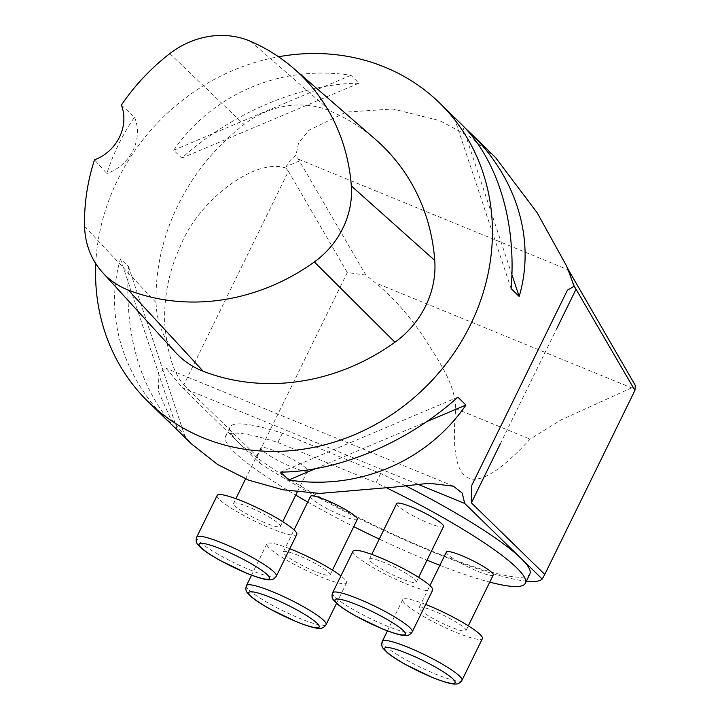 <?xml version="1.0" encoding="UTF-8"?>
<svg xmlns="http://www.w3.org/2000/svg" width="720" height="720" viewBox="0 0 720 720"><rect width="100%" height="100%" fill="white"/><g stroke="black" fill="none" stroke-linecap="round" stroke-linejoin="round"><path stroke-width="0.54" stroke-dasharray="3.6 2.7" d="M495.747 157.842L469.134 136.332L439.677 120.627L392.886 108.99L346.302 112.077L308.934 130.275L298.602 142.947L295.911 155.223C291.033 158.976 287.847 162.72 286.371 166.473L299.403 160.956L365.868 275.103L375.48 282.843L631.611 387.864L635.409 385.614M95.778 263.628A208.683 188.19 134.3 0 1 278.532 56.763M365.868 275.103L347.301 272.502L288.423 171.306L183.771 384.939C173.412 372.969 167.049 352.26 164.691 322.794C163.899 296.109 169.074 270.702 180.225 246.573C197.964 200.808 255.006 157.302 285.876 168.03L286.371 166.473M183.771 384.939L257.166 456.489L259.92 463.302L182.367 387.693L166.293 368.496L158.103 372.843L158.661 391.968L170.226 417.834L191.178 443.664M169.263 422.298C122.526 377.1 103.941 314.838 120.483 258.849L128.547 266.715C124.164 334.206 139.581 387.81 174.816 427.527M464.832 127.764L454.302 117.702L460.602 123.453M358.974 83.178C301.014 83.619 232.515 112.581 181.755 158.103L173.691 150.237C212.922 93.483 281.43 64.521 350.901 75.303L358.974 83.178L181.755 158.103M417.627 484.155L182.367 387.693M405.261 485.631A166.941 24.669 -153.9 0 0 380.646 473.508L282.402 433.224A166.941 24.669 -153.9 0 0 230.022 427.131A166.941 24.669 -153.9 0 0 238.788 442.701A166.941 24.669 -153.9 0 0 400.806 537.66A166.941 24.669 -153.9 0 0 529.866 574.02M299.403 160.956L295.911 155.223M566.721 266.256L567.162 267.624M347.301 272.502L257.166 456.489M259.92 463.302A187.812 27.756 -153.9 0 0 526.356 581.184M631.611 387.864L561.096 419.886L530.055 439.128C472.995 501.309 448.209 491.148 455.715 408.645C454.986 382.77 438.219 360.549 424.854 338.85C410.301 316.674 393.84 297.999 375.48 282.843M285.876 168.03L288.423 171.306M387.225 488.16A166.941 24.669 -153.9 0 0 376.101 482.778L380.646 473.508M282.402 433.224L277.866 442.494A166.941 24.669 -153.9 0 0 225.486 436.401A166.941 24.669 -153.9 0 0 295.731 495.099M307.719 502.038A166.941 24.669 -153.9 0 0 353.763 526.635M379.269 539.073A166.941 24.669 -153.9 0 0 427.023 560.187M439.866 565.326A166.941 24.669 -153.9 0 0 489.735 582.129M277.866 442.494L376.101 482.778M446.382 552.024A26.082 3.852 -153.9 0 0 477.882 571.365A26.082 3.852 -153.9 0 0 493.236 574.974M310.518 496.323A26.082 3.852 -153.9 0 0 342.018 515.664A26.082 3.852 -153.9 0 0 357.372 519.273M292.284 467.181A26.082 3.852 -153.9 0 0 307.638 470.79A26.082 3.852 -153.9 0 0 285.912 455.859A26.082 3.852 -153.9 0 0 260.793 447.84A26.082 3.852 -153.9 0 0 292.284 467.181M396.675 503.559A26.082 3.852 -153.9 0 0 428.166 522.9A26.082 3.852 -153.9 0 0 443.52 526.509M400.923 578.502A26.082 3.852 26.1 0 1 369.432 559.161A26.082 3.852 26.1 0 1 384.786 562.77A26.082 3.852 26.1 0 1 416.286 582.111A26.082 3.852 26.1 0 1 400.923 578.502M353.034 551.133A44.343 6.552 -153.9 0 0 355.365 555.264A44.343 6.552 -153.9 0 0 398.403 580.491A44.343 6.552 -153.9 0 0 432.675 590.148M265.05 522.792A26.082 3.852 26.1 0 1 233.55 503.442A26.082 3.852 26.1 0 1 248.904 507.051A26.082 3.852 26.1 0 1 280.404 526.392A26.082 3.852 26.1 0 1 265.05 522.792M217.152 495.414A44.343 6.552 -153.9 0 0 219.483 499.545A44.343 6.552 -153.9 0 0 262.521 524.772A44.343 6.552 -153.9 0 0 296.802 534.429M314.775 571.266A26.082 3.852 26.1 0 1 283.275 551.925A26.082 3.852 26.1 0 1 298.638 555.534A26.082 3.852 26.1 0 1 330.129 574.875A26.082 3.852 26.1 0 1 314.775 571.266M289.791 548.739A44.343 6.552 -153.9 0 0 266.877 543.888A44.343 6.552 -153.9 0 0 269.208 548.028A44.343 6.552 -153.9 0 0 312.246 573.246A44.343 6.552 -153.9 0 0 346.527 582.912A44.343 6.552 -153.9 0 0 340.884 575.928M450.639 626.976A26.082 3.852 26.1 0 1 419.148 607.626A26.082 3.852 26.1 0 1 434.502 611.235A26.082 3.852 26.1 0 1 465.993 630.576A26.082 3.852 26.1 0 1 450.639 626.976M425.673 604.458A44.343 6.552 -153.9 0 0 402.75 599.598A44.343 6.552 -153.9 0 0 405.072 603.729A44.343 6.552 -153.9 0 0 448.11 628.956A44.343 6.552 -153.9 0 0 482.391 638.613M175.563 352.431A88.686 79.983 134.3 0 1 156.078 302.625A208.683 188.19 134.3 0 1 243.972 124.515A88.686 79.983 134.3 0 1 330.903 111.348A208.683 188.19 134.3 0 1 375.255 139.203M121.392 105.057L134.496 117.171A203.49 183.51 -45.7 0 0 106.848 173.484L94.491 159.84M134.496 117.171A41.733 37.638 134.3 0 1 106.848 173.484M350.901 75.303L173.691 150.237M511.902 274.581L462.375 125.568M511.101 288.576L454.302 117.702M315.342 468.738L426.6 421.695M280.674 472.113L457.893 397.188M128.547 266.715L185.346 437.589M120.483 258.849L177.273 429.723M298.26 159.12L568.062 269.739M500.202 444.024L556.821 328.464M455.715 408.645L530.055 439.128M412.254 631.845A44.343 6.552 26.1 0 1 386.145 625.716A44.343 6.552 26.1 0 1 334.935 596.97A44.343 6.552 26.1 0 1 332.604 592.83M276.372 576.135A44.343 6.552 26.1 0 1 250.263 569.997A44.343 6.552 26.1 0 1 199.053 541.251A44.343 6.552 26.1 0 1 196.722 537.111M326.097 624.609A44.343 6.552 26.1 0 1 299.997 618.48A44.343 6.552 26.1 0 1 248.778 589.725A44.343 6.552 26.1 0 1 246.456 585.594M461.961 680.319A44.343 6.552 26.1 0 1 435.861 674.181A44.343 6.552 26.1 0 1 384.642 645.435A44.343 6.552 26.1 0 1 382.32 641.295M250.596 41.355L330.903 111.348M84.582 226.332L156.078 302.625M169.83 53.595L243.972 124.515M567.387 290.151L471.825 485.226M453.456 486.099L166.338 368.379M567.603 268.956L566.973 267.066M230.022 427.131L225.486 436.401M416.286 582.111L418.617 577.359M369.432 559.161L371.763 554.4M280.404 526.392L282.735 521.64M297.288 491.931L307.638 470.79M233.55 503.442L235.881 498.681M245.565 478.917L260.793 447.84M330.129 574.875L332.46 570.114M283.275 551.925L294.066 529.902M266.877 543.888L251.559 575.172M346.527 582.912L336.537 603.297M465.993 630.576L468.324 625.824M419.148 607.626L429.93 585.612M402.75 599.598L387.414 630.891"/><path stroke-width="1.08" d="M174.816 427.527L191.178 443.664L217.584 464.481L248.751 480.177L283.014 489.798L319.761 493.425L395.541 486.981L429.174 483.264L453.411 486.216L462.231 493.101L464.688 503.442L542.241 579.051L544.779 574.407L471.384 502.857L500.202 444.024M495.747 157.842L537.111 212.688L566.721 266.256L574.173 286.236L567.414 290.169L471.825 485.226L471.384 502.857M278.532 56.763A208.683 188.19 134.3 0 1 384.795 67.122A208.683 188.19 134.3 0 1 439.668 103.05A208.683 188.19 134.3 0 1 428.751 383.841A208.683 188.19 134.3 0 1 148.329 401.895A208.683 188.19 134.3 0 1 95.778 263.628M179.046 431.838L148.329 401.895M288.747 479.988C358.227 490.779 426.726 461.808 465.966 405.054L457.893 397.188C407.133 442.71 338.634 471.672 280.674 472.113L288.747 479.988L315.342 468.738M439.668 103.05L460.602 123.453C497.52 159.075 516.753 221.976 511.101 288.576L519.174 296.442C535.707 240.453 517.131 178.191 470.394 132.993L464.832 127.764M464.688 503.442L417.627 484.155M489.735 582.129A166.941 24.669 -153.9 0 0 525.33 583.29L529.866 574.02A166.941 24.669 -153.9 0 0 521.109 558.45A166.941 24.669 -153.9 0 0 405.261 485.631M567.162 267.624L635.409 385.614L634.914 390.42L544.779 574.407M526.356 581.184A187.812 27.756 -153.9 0 0 542.241 579.051M556.821 328.464L576.036 289.233L634.914 390.42M576.036 289.233L574.173 286.236M295.731 495.099A166.941 24.669 -153.9 0 0 307.719 502.038M353.763 526.635A166.941 24.669 -153.9 0 0 379.269 539.073M427.023 560.187A166.941 24.669 -153.9 0 0 439.866 565.326M525.33 583.29A166.941 24.669 -153.9 0 0 387.225 488.16M468.324 625.824L493.236 574.974A26.082 3.852 -153.9 0 0 471.51 560.043A26.082 3.852 -153.9 0 0 446.382 552.024L429.93 585.612M332.46 570.114L357.372 519.273A26.082 3.852 -153.9 0 0 335.637 504.333A26.082 3.852 -153.9 0 0 310.518 496.323L294.066 529.902M418.617 577.359L443.52 526.509A26.082 3.852 -153.9 0 0 421.794 511.569A26.082 3.852 -153.9 0 0 396.675 503.559L371.763 554.4M432.675 590.148A44.343 6.552 -153.9 0 0 395.739 564.75A44.343 6.552 -153.9 0 0 353.034 551.133L332.604 592.83A44.343 6.552 26.1 0 1 375.309 606.456A44.343 6.552 26.1 0 1 412.254 631.845L432.675 590.148M296.802 534.429A44.343 6.552 -153.9 0 0 259.857 509.031A44.343 6.552 -153.9 0 0 217.152 495.414L196.722 537.111A44.343 6.552 26.1 0 1 239.427 550.737A44.343 6.552 26.1 0 1 276.372 576.135L296.802 534.429M340.884 575.928A44.343 6.552 -153.9 0 0 289.791 548.739M387.414 630.891L382.32 641.295A44.343 6.552 26.1 0 1 425.025 654.921A44.343 6.552 26.1 0 1 461.961 680.319L482.391 638.613A44.343 6.552 -153.9 0 0 425.673 604.458M293.607 68.382L375.255 139.203A208.683 188.19 134.3 0 1 434.754 260.415A88.686 79.983 134.3 0 1 394.956 342.234A208.683 188.19 134.3 0 1 203.211 371.277A88.686 79.983 134.3 0 1 175.563 352.431L102.681 272.61A82.395 74.313 134.3 0 1 84.582 226.332A202.392 182.52 134.3 0 1 94.491 159.84A41.733 37.638 134.3 0 0 121.392 105.057A202.392 182.52 134.3 0 1 169.83 53.595A82.395 74.313 134.3 0 1 250.596 41.355A202.392 182.52 134.3 0 1 293.607 68.382A202.392 182.52 134.3 0 1 351.315 185.94A82.395 74.313 134.3 0 1 314.343 261.954A202.392 182.52 134.3 0 1 128.376 290.115A82.395 74.313 134.3 0 1 102.681 272.61M519.174 296.442L511.902 274.581M426.6 421.695L465.966 405.054M573.174 284.058L568.998 271.494M382.266 628.776A39.132 5.778 -153.9 0 0 392.76 622.818A39.132 5.778 -153.9 0 0 335.448 599.328A39.132 5.778 -153.9 0 0 382.266 628.776M246.384 573.057A39.132 5.778 -153.9 0 0 256.878 567.099A39.132 5.778 -153.9 0 0 199.575 543.609A39.132 5.778 -153.9 0 0 246.384 573.057M296.109 621.54A39.132 5.778 -153.9 0 0 306.603 615.582A39.132 5.778 -153.9 0 0 249.3 592.083A39.132 5.778 -153.9 0 0 296.109 621.54M251.559 575.172L246.456 585.594A44.343 6.552 26.1 0 1 289.161 599.22A44.343 6.552 26.1 0 1 326.097 624.609L336.537 603.297M431.973 677.241A39.132 5.778 -153.9 0 0 442.467 671.283A39.132 5.778 -153.9 0 0 385.164 647.793A39.132 5.778 -153.9 0 0 431.973 677.241M351.315 185.94L434.754 260.415M314.343 261.954L394.956 342.234M128.376 290.115L203.211 371.277M470.394 132.993L495.81 157.779M568.062 270.342L567.603 268.956M332.604 592.83C331.587 595.962 331.974 598.464 333.774 600.354L337.815 604.395C342.126 607.923 348.264 611.892 356.22 616.302L382.554 628.965C398.466 635.301 403.569 635.679 405.621 635.535C408.213 635.787 410.418 634.563 412.254 631.845M282.735 521.64L297.288 491.931M235.881 498.681L245.565 478.917M196.722 537.111C195.705 540.243 196.092 542.745 197.892 544.635L201.933 548.676C206.244 552.204 212.382 556.173 220.338 560.583L246.672 573.255C262.584 579.582 267.687 579.96 269.739 579.816C272.331 580.068 274.545 578.844 276.372 576.135M246.456 585.594C245.43 588.717 245.817 591.228 247.617 593.109L251.658 597.159C255.969 600.687 262.107 604.656 270.063 609.057L296.397 621.729C312.318 628.065 317.412 628.443 319.464 628.299C322.056 628.551 324.27 627.318 326.097 624.609M382.32 641.295C381.294 644.427 381.69 646.929 383.49 648.819L387.522 652.86C391.842 656.388 397.971 660.357 405.927 664.767L432.27 677.439C448.182 683.766 453.285 684.153 455.337 684C457.929 684.252 460.134 683.028 461.961 680.319"/></g></svg>
